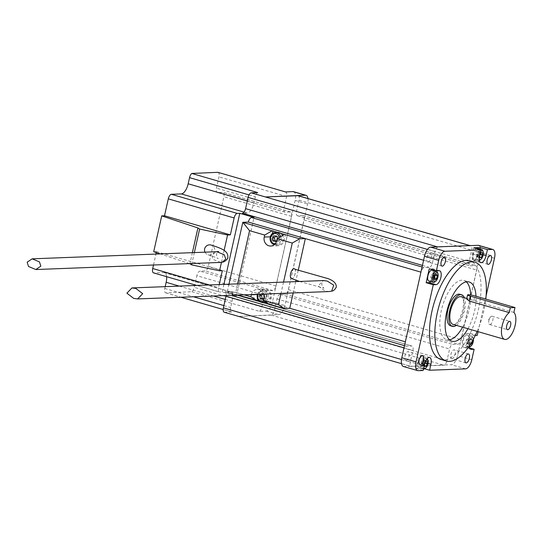 <?xml version="1.0" encoding="UTF-8"?>
<svg xmlns="http://www.w3.org/2000/svg" width="543" height="543" viewBox="0 0 543 543"><rect width="100%" height="100%" fill="white"/><g stroke="black" fill="none" stroke-linecap="round" stroke-linejoin="round"><path stroke-width="0.41" stroke-dasharray="2.71 2.04" d="M489.922 324.565A4.317 1.873 106.2 0 0 492.732 320.608A4.317 1.873 106.2 0 0 492.06 316.236A4.317 1.873 106.2 0 0 491.788 316.202A4.317 1.873 106.2 0 0 490.132 317.479A4.317 1.873 106.2 0 0 488.693 322.447A4.317 1.873 106.2 0 0 489.65 324.531A4.317 1.873 106.2 0 0 489.922 324.565M426.533 359.48A4.629 2.009 106.2 0 0 424.137 362.792A4.629 2.009 106.2 0 0 423.791 367.367M418.986 367.767A5.654 2.45 106.2 0 0 419.339 367.808A5.654 2.45 106.2 0 0 423.024 362.629A5.654 2.45 106.2 0 0 422.135 356.9A5.654 2.45 106.2 0 0 421.782 356.86A5.654 2.45 106.2 0 0 418.096 362.038A5.654 2.45 106.2 0 0 418.986 367.767L423.411 369.05A5.654 2.45 -73.8 0 1 422.549 363.308A5.654 2.45 -73.8 0 1 426.235 358.149A5.654 2.45 -73.8 0 1 426.581 358.19A5.654 2.45 -73.8 0 1 427.205 358.631M480.487 251.816A4.629 2.009 106.2 0 0 479.238 259.262M479.354 260.335A5.654 2.45 -73.8 0 1 478.946 260.416A5.654 2.45 -73.8 0 1 478.593 260.375A5.654 2.45 -73.8 0 1 477.521 255.502A5.654 2.45 -73.8 0 1 480.548 249.766M473.394 339.151A4.629 2.009 106.2 0 0 473.184 338.282A4.629 2.009 106.2 0 0 472.125 337.434A4.629 2.009 106.2 0 0 469.315 340.977A4.629 2.009 106.2 0 0 469.308 345.972A7.195 3.122 106.2 0 1 474.46 335.459L475.301 335.431M469.417 347.045A5.654 2.45 -73.8 0 1 469.009 347.126A5.654 2.45 -73.8 0 1 468.657 347.086A5.654 2.45 -73.8 0 1 467.774 341.357A5.654 2.45 -73.8 0 1 471.46 336.178A5.654 2.45 -73.8 0 1 471.813 336.219A5.654 2.45 -73.8 0 1 472.749 337.223A5.654 2.45 -73.8 0 1 472.586 342.334A5.654 2.45 -73.8 0 1 469.987 346.746M467.007 334.888A5.654 2.45 106.2 0 0 463.322 340.067A5.654 2.45 106.2 0 0 464.211 345.796A5.654 2.45 106.2 0 0 464.564 345.837A5.654 2.45 106.2 0 0 468.249 340.658A5.654 2.45 106.2 0 0 467.36 334.929A5.654 2.45 106.2 0 0 467.007 334.888M476.102 248.47A5.654 2.45 106.2 0 0 473.068 254.212A5.654 2.45 106.2 0 0 474.148 259.086A5.654 2.45 106.2 0 0 474.494 259.126A5.654 2.45 106.2 0 0 478.179 253.948A5.654 2.45 106.2 0 0 477.297 248.219M428.922 281.057A5.654 2.45 106.2 0 0 429.269 281.098A5.654 2.45 106.2 0 0 432.954 275.919A5.654 2.45 106.2 0 0 432.072 270.19M422.115 355.366A7.195 3.122 106.2 0 0 417.309 362.459L415.972 368.432L422.474 368.181L423.811 362.208A7.195 3.122 106.2 0 0 422.563 355.421A7.195 3.122 106.2 0 0 422.115 355.366M450.676 325.861A16.453 7.134 106.2 0 0 451.701 325.983A16.453 7.134 106.2 0 0 462.419 310.908A16.453 7.134 106.2 0 0 459.84 294.258M467.951 328.725A30.849 13.378 106.2 0 0 476.007 296.24M466.335 281.851A30.849 13.378 106.2 0 0 463.851 280.432A30.849 13.378 106.2 0 0 461.93 280.202A30.849 13.378 106.2 0 0 441.832 308.458A30.849 13.378 106.2 0 0 446.665 339.687A30.849 13.378 106.2 0 0 448.586 339.911A30.849 13.378 106.2 0 0 449.523 339.809M462.609 327.178A30.849 13.378 106.2 0 0 470.686 294.964M440.936 359.439A51.415 22.297 106.2 0 0 444.133 359.819A51.415 22.297 106.2 0 0 477.643 312.72A51.415 22.297 106.2 0 0 469.58 260.681M220.607 262.418L213.114 259.384L211.675 255.095L216.8 251.721M205.016 252.176A5.138 5.084 160.1 0 0 214.655 251.002A5.138 5.084 160.1 0 0 211.261 245.097M329.194 291.543L325.094 291.028L318.144 286.012L323.214 280.561M291.177 278.423A5.138 2.226 106.2 0 0 291.781 278.593A5.138 2.226 106.2 0 0 294.36 276.014A5.138 2.226 106.2 0 0 294.91 269.104M264.285 300.998A5.138 4.588 -92.2 0 0 266.654 297.686A5.138 4.588 -92.2 0 0 263.694 291.55A5.138 4.588 -92.2 0 0 258.006 294.286M257.47 294.306A6.17 5.505 87.8 0 1 262.432 290.213A6.17 5.505 87.8 0 1 268.011 297.931A6.17 5.505 87.8 0 1 265.418 301.752M275.152 243.814A5.138 4.588 -92.2 0 0 279.557 239.965A5.138 4.588 -92.2 0 0 279.516 237.305M280.745 236.605A6.17 5.505 87.8 0 1 280.914 240.203A6.17 5.505 87.8 0 1 275.81 244.825A6.17 5.505 87.8 0 1 274.317 244.649M266.253 302.308A6.17 5.505 -92.2 0 0 270.333 297.835A6.17 5.505 -92.2 0 0 264.76 290.125A6.17 5.505 -92.2 0 0 259.656 294.74A6.17 5.505 -92.2 0 0 263.66 302.261L258.957 300.897M277.656 232.404A6.17 5.505 -92.2 0 0 272.559 237.019A6.17 5.505 -92.2 0 0 278.131 244.73A6.17 5.505 -92.2 0 0 283.236 240.115A6.17 5.505 -92.2 0 0 282.652 235.513M452.014 358.78A4.629 2.009 106.2 0 0 455.027 354.538A4.629 2.009 106.2 0 0 454.301 349.855A4.629 2.009 106.2 0 0 454.016 349.821A4.629 2.009 106.2 0 0 451.002 354.063A4.629 2.009 106.2 0 0 451.722 358.747A4.629 2.009 106.2 0 0 452.014 358.78M474.032 260.26A4.629 2.009 106.2 0 0 477.053 256.024A4.629 2.009 106.2 0 0 476.326 251.334A4.629 2.009 106.2 0 0 476.035 251.3A4.629 2.009 106.2 0 0 473.021 255.543A4.629 2.009 106.2 0 0 473.747 260.226A4.629 2.009 106.2 0 0 474.032 260.26M428.027 262.031A4.629 2.009 106.2 0 0 431.04 257.796A4.629 2.009 106.2 0 0 430.314 253.113A4.629 2.009 106.2 0 0 430.029 253.072A4.629 2.009 106.2 0 0 427.015 257.314A4.629 2.009 106.2 0 0 427.741 261.998A4.629 2.009 106.2 0 0 428.027 262.031M406.008 360.552A4.629 2.009 106.2 0 0 409.022 356.31A4.629 2.009 106.2 0 0 408.295 351.626A4.629 2.009 106.2 0 0 408.003 351.592A4.629 2.009 106.2 0 0 404.99 355.835A4.629 2.009 106.2 0 0 405.716 360.518A4.629 2.009 106.2 0 0 406.008 360.552M513.882 312.442L468.541 298.921L466.668 299.044M453.025 324.402A14.396 6.244 106.2 0 0 453.921 324.504A14.396 6.244 106.2 0 0 463.308 311.322A14.396 6.244 106.2 0 0 461.048 296.749M285.53 191.937L285.496 192.1A4.629 2.009 -73.8 0 1 285.781 192.134A4.629 2.009 -73.8 0 1 286.582 196.498L284.07 207.745A4.629 2.009 -73.8 0 0 284.871 212.109A4.629 2.009 -73.8 0 0 285.156 212.143L290.41 211.94A4.629 2.009 -73.8 0 1 290.702 211.974A4.629 2.009 -73.8 0 1 291.503 216.338L275.932 285.998A4.629 2.009 -73.8 0 1 272.837 290.553L267.584 290.756A4.629 2.009 -73.8 0 0 264.495 295.317L196.865 275.701L194.258 287.342A4.629 2.009 -73.8 0 1 191.767 291.72L165.873 292.84A4.629 2.009 -73.8 0 1 165.588 292.806A4.629 2.009 -73.8 0 1 164.787 288.442L165.187 286.65M166.599 276.679A10.283 4.459 106.2 0 0 164.373 272.613A10.283 4.459 106.2 0 0 163.735 272.532L153.805 272.919L219.657 292.019A4.629 2.009 -73.8 0 1 219.372 291.985A4.629 2.009 -73.8 0 1 218.564 287.62L219.25 284.566M153.499 265.004L155.95 254.07M156.282 252.57L156.499 251.606L153.71 251.708M285.496 192.1L217.899 172.321M217.858 172.477A4.629 2.009 -73.8 0 1 218.15 172.511A4.629 2.009 -73.8 0 1 218.951 176.875L216.44 188.129A4.629 2.009 -73.8 0 0 217.241 192.487A4.629 2.009 -73.8 0 0 217.526 192.521L222.779 192.324A4.629 2.009 -73.8 0 1 223.071 192.358A4.629 2.009 -73.8 0 1 223.872 196.722L208.302 266.375A4.629 2.009 -73.8 0 1 205.206 270.937L199.953 271.14A4.629 2.009 -73.8 0 0 196.865 275.701M293.553 191.679A9.251 4.011 -73.8 0 1 295.154 200.408L272.464 301.915A9.251 4.011 -73.8 0 1 266.28 311.037L259.398 311.336L191.767 291.72M307.962 198.568A9.251 4.011 -73.8 0 1 307.616 204.019L284.926 305.533A9.251 4.011 -73.8 0 1 278.735 314.648L271.853 314.947A4.629 2.009 -73.8 0 1 271.256 315.137L238.723 316.386L271.853 314.947A4.629 2.009 -73.8 0 0 274.351 310.576L446.984 360.654A4.629 2.009 -73.8 0 1 444.554 364.991L451.376 364.726A9.251 4.011 106.2 0 0 457.559 355.611L480.25 254.097A9.251 4.011 106.2 0 0 478.648 245.368M224.198 312.225A4.629 2.009 106.2 0 0 224.49 312.259L231.725 311.947A4.629 2.009 -73.8 0 1 231.44 311.906A4.629 2.009 -73.8 0 1 230.632 307.548L232.01 301.406A10.283 4.459 106.2 0 0 230.225 291.713A10.283 4.459 106.2 0 0 229.587 291.639L224.911 291.815L411.784 346.02L406.531 346.224A4.629 2.009 -73.8 0 1 406.245 346.19A4.629 2.009 -73.8 0 1 405.445 341.825L421.015 272.165A4.629 2.009 -73.8 0 1 424.103 267.611L429.357 267.407A4.629 2.009 106.2 0 0 432.452 262.846L434.963 251.599A4.629 2.009 -73.8 0 1 438.058 247.038L470.591 245.789A4.629 2.009 -73.8 0 1 470.876 245.823A4.629 2.009 -73.8 0 1 471.677 250.187L469.166 261.434A4.629 2.009 106.2 0 0 469.966 265.798A4.629 2.009 106.2 0 0 470.252 265.832L475.505 265.629A4.629 2.009 -73.8 0 1 475.797 265.663A4.629 2.009 -73.8 0 1 476.598 270.027L461.027 339.687A4.629 2.009 -73.8 0 1 457.932 344.248L452.686 344.445A4.629 2.009 106.2 0 0 449.59 349.006L446.984 360.654M156.499 251.606L222.352 270.706M232.825 295.256A4.629 2.009 106.2 0 1 232.804 291.754L289.758 308.275M233.605 296.111A4.629 2.009 106.2 0 0 233.897 296.145L236.449 296.05L222.216 291.917L219.657 292.019M298.229 270.387L295.983 280.419M295.718 281.62L293.186 292.928M403.395 366.484A9.251 4.011 106.2 0 0 403.972 366.552L410.793 366.287A4.629 2.009 -73.8 0 1 410.27 362.066L412.877 350.418A4.629 2.009 106.2 0 0 412.076 346.054A4.629 2.009 106.2 0 0 411.784 346.02M478.071 331.664L486.114 295.711M424.626 368.806L422.474 368.181M415.972 368.432L423.092 370.496M410.793 366.287L444.554 364.991A4.629 2.009 -73.8 0 1 443.896 365.215L411.363 366.464A4.629 2.009 -73.8 0 1 411.078 366.43A4.629 2.009 -73.8 0 1 410.793 366.287M477.249 335.357L470.129 333.287L467.34 333.395A7.195 3.122 106.2 0 0 462.65 339.993A7.195 3.122 106.2 0 0 463.776 347.276A7.195 3.122 106.2 0 0 464.224 347.33L467.014 347.221L470.129 333.287M467.014 347.221L469.675 347.995M257.633 192.555A4.629 2.009 106.2 0 0 255.4 196.749L254.029 202.892A10.283 4.459 -73.8 0 1 247.16 213.019L242.483 213.202M298.236 195.745A4.629 2.009 -73.8 0 1 299.044 200.109L296.526 211.356A4.629 2.009 106.2 0 0 297.326 215.72A4.629 2.009 106.2 0 0 297.618 215.754L302.872 215.551A4.629 2.009 -73.8 0 1 303.157 215.585A4.629 2.009 -73.8 0 1 303.958 219.949L288.387 289.609A4.629 2.009 -73.8 0 1 285.299 294.17L280.045 294.374A4.629 2.009 106.2 0 0 276.95 298.928L274.351 310.576M226.132 295.514A4.629 2.009 106.2 0 0 225.196 291.849A4.629 2.009 106.2 0 0 224.911 291.815M232.804 291.754L227.334 292.032L235.757 292.372L244.187 294.815M228.963 284.193L227.225 291.964M236.449 296.05L254.022 217.431M224.137 250.35L221.456 262.344M223.899 284.389L222.216 291.917M189.459 263.62L160.28 253.9M192.385 252.665L189.941 263.599M194.346 252.59L191.903 263.525M283.541 282.095L281.009 293.396M237.658 283.86L235.757 292.372M263.559 294.068A7.195 6.421 -92.2 0 0 257.28 289.385A7.195 6.421 -92.2 0 0 251.382 294.537M268.961 304.1L269.891 304.066L268.14 303.564M264.434 302.485L263.66 302.261A6.17 5.505 -92.2 0 0 265.235 302.458M237.793 295.059L227.334 292.032M272.376 233.605L271.67 236.762A7.195 6.421 -92.2 0 0 278.172 245.762A7.195 6.421 -92.2 0 0 284.125 240.373L285.462 234.406M269.891 304.066L271.222 298.093A7.195 6.421 -92.2 0 0 264.719 289.1A7.195 6.421 -92.2 0 0 258.767 294.482L257.742 299.071M276.72 240.515L277.677 239.422L277.439 238.492M263.348 294.075L261.475 293.539L260.925 294.17M263.817 298.243L264.774 297.143L264.047 294.279L263.586 294.15M263.362 298.772L264.794 299.186L266.633 297.069L265.907 294.211L263.335 293.464L261.475 293.539M265.907 294.211L264.047 294.279M266.633 297.069L264.774 297.143M264.794 299.186L262.934 299.254M263.335 293.464L262.785 294.102M276.258 241.051L277.697 241.465L279.536 239.348L277.677 239.422M277.697 241.465L275.837 241.533M279.536 239.348L278.81 236.49L276.238 235.743L275.817 236.232M276.238 235.743L274.378 235.811M278.81 236.49L276.95 236.558M477.148 331.393A51.415 22.297 106.2 0 0 485.795 299.078M456.344 325.359A16.453 7.134 106.2 0 0 463.892 312.564A16.453 7.134 106.2 0 0 464.367 297.713M433.728 270.054A7.195 3.122 106.2 0 0 432.5 268.71A7.195 3.122 106.2 0 0 432.052 268.656L429.262 268.765M430.775 281.593A7.195 3.122 106.2 0 0 433.925 270.726M473.801 247.805L472.464 253.778A7.195 3.122 106.2 0 0 473.713 260.565A7.195 3.122 106.2 0 0 478.974 253.527L479.985 248.999M437.461 272.477A5.654 2.45 -73.8 0 1 437.298 277.595A5.654 2.45 -73.8 0 1 434.699 282M482.686 250.513A5.654 2.45 -73.8 0 1 482.523 255.624A5.654 2.45 -73.8 0 1 479.924 260.036M472.553 340.685L471.765 339.036L470.286 340.522L469.641 343.393L470.286 344.459M427.524 359.188A5.654 2.45 -73.8 0 1 427.361 364.305A5.654 2.45 -73.8 0 1 424.762 368.711M433.755 274.656L432.914 273.265L431.434 274.744L430.789 277.622L431.631 279.014L433.117 277.527L433.755 274.656L435.588 275.186M433.117 277.527L434.509 277.935M431.631 279.014L435.194 280.045M430.789 277.622L434.352 278.654M431.434 274.744L434.991 275.776M432.914 273.265L436.477 274.296M477.616 256.629L478.845 254.117L478.729 251.653L477.385 251.708L476.157 254.219L476.272 256.683L479.808 257.267M476.272 256.683L479.836 257.715M476.157 254.219L479.72 255.251M477.385 251.708L480.942 252.739M478.729 251.653L482.286 252.685M478.845 254.117L480.093 254.477M466.084 342.361L466.919 343.753L468.405 342.273L469.05 339.395L468.209 338.004L466.722 339.49L466.084 342.361L469.641 343.393M466.722 339.49L470.286 340.522M468.209 338.004L471.765 339.036M469.05 339.395L472.607 340.427M468.405 342.273L471.154 343.067M466.919 343.753L470.482 344.785M422.223 360.389L420.995 362.9L421.11 365.364L422.454 365.31L423.683 362.799L423.567 360.335L422.223 360.389L425.787 361.421M423.567 360.335L427.124 361.366M423.683 362.799L424.931 363.158M422.454 365.31L424.653 365.948M421.11 365.364L424.674 366.396M420.995 362.9L424.558 363.932M264.495 295.317L261.889 306.965A4.629 2.009 -73.8 0 1 259.398 311.336M417.309 362.459L424.422 364.523M295.154 200.408L307.616 204.019M272.464 301.915L284.926 305.533M266.28 311.037L278.735 314.648M224.49 312.259L411.363 366.464M165.873 292.84L231.725 311.947M209.36 284.946L218.564 287.62M233.897 296.145L406.531 346.224M422.074 267.02L424.103 267.611M418.212 370.679L403.972 366.552M465.616 368.86L451.376 364.726M471.799 359.737L457.559 355.611M494.49 258.23L480.25 254.097M422.434 265.398L429.357 267.407M244.051 212.116L247.16 213.019M423.581 260.273L432.452 262.846M427.443 249.42L434.963 251.599M437.454 246.868L438.058 247.038M469.987 245.612L470.591 245.789M299.044 200.109L471.677 250.187M296.526 211.356L469.166 261.434M297.618 215.754L470.252 265.832M302.872 215.551L475.505 265.629M303.958 219.949L476.598 270.027M288.387 289.609L461.027 339.687M285.299 294.17L457.932 344.248M280.045 294.374L452.686 344.445M276.95 298.928L449.59 349.006M271.256 315.137L443.896 365.215M401.481 359.514L410.27 362.066M404.006 347.846L412.877 350.418M163.735 272.532L229.587 291.639M179.258 286.107L213.372 296.003M225.277 299.458L232.01 301.406M164.787 288.442L193.484 296.77M223.906 305.594L230.632 307.548M248.999 194.896L255.4 196.749M247.296 200.937L254.029 202.892M271.67 236.762L270.305 236.816M284.125 240.373L276.692 240.664M271.222 298.093L263.789 298.385M258.767 294.482L257.402 294.537M473.842 300.829L474.935 295.928M423.811 362.208L428.06 363.443M432.052 268.656L439.172 270.719M472.464 253.778L479.584 255.841M478.974 253.527L483.222 254.762M467.34 333.395L474.46 335.459M464.224 347.33L470.489 349.149M275.932 285.998L208.302 266.375M272.837 290.553L205.206 270.937M267.584 290.756L199.953 271.14M261.889 306.965L194.258 287.342M286.582 196.498L218.951 176.875M284.07 207.745L216.44 188.129M285.156 212.143L217.526 192.521M290.41 211.94L222.779 192.324M291.503 216.338L223.872 196.722M492.06 316.236L509.857 321.395M468.657 347.086L464.211 345.796M478.593 260.375L474.148 259.086M463.851 280.432L469.193 281.98M208.03 254.782C212.836 256.126 219.413 259.004 218.062 258.577C217.254 258.387 216.732 256.9 216.501 254.117C217.098 252.59 217.824 251.708 218.673 251.47M299.627 281.471L323.94 288.204C321.408 285.598 321.13 283.154 323.112 280.86L324.164 280.459M262.432 290.213L264.76 290.125M468.541 353.988L454.301 349.855M490.56 255.468L476.326 251.334M444.554 257.239L430.314 253.113M422.535 355.76L408.295 351.626M468.541 298.921L466.804 298.419M404.487 345.681L406.245 346.19M419.956 364.645L405.716 360.518M441.975 266.124L427.741 261.998M487.987 264.353L473.747 260.226M465.962 362.873L451.722 358.747M196.783 285.435L219.372 291.985M470.136 245.606L470.876 245.823M297.326 215.72L469.966 265.798M303.157 215.585L475.797 265.663M401.515 363.661L411.078 366.43M225.196 291.849L412.076 346.054M164.373 272.613L230.225 291.713M165.588 292.806L180.914 297.252M223.173 309.51L231.44 311.906M278.172 245.762L270.74 246.047M264.719 289.1L257.28 289.385M275.81 244.825L278.131 244.73M294.36 276.014L294.354 276.034C294.856 275.444 295.195 273.591 295.378 270.468L294.856 269.063M446.665 339.687L452.007 341.235M422.563 355.421L429.683 357.484M432.5 268.71L439.62 270.774M473.713 260.565L480.833 262.629M463.776 347.276L470.896 349.339M471.813 336.219L467.36 334.929M426.581 358.19L422.135 356.9M473.184 338.282L472.749 337.223M285.781 192.134L218.15 172.511M284.871 212.109L217.241 192.487M290.702 211.974L223.071 192.358M490.132 317.479L488.612 319.732L488.693 322.447M489.65 324.531L507.447 329.696"/><path stroke-width="0.81" d="M507.719 329.723A4.317 1.873 106.2 0 0 510.529 325.766A4.317 1.873 106.2 0 0 509.857 321.395A4.317 1.873 106.2 0 0 509.585 321.368A4.317 1.873 106.2 0 0 506.768 325.318A4.317 1.873 106.2 0 0 507.447 329.696A4.317 1.873 106.2 0 0 507.719 329.723M423.791 367.367A4.629 2.009 106.2 0 0 424.897 368.358A4.629 2.009 106.2 0 0 425.698 368.045A4.629 2.009 106.2 0 0 427.823 364.441A4.629 2.009 106.2 0 0 427.959 360.253A4.629 2.009 106.2 0 0 426.9 359.405A4.629 2.009 106.2 0 0 426.533 359.48M425.698 368.045L424.762 368.711A5.654 2.45 -73.8 0 1 423.784 369.097A5.654 2.45 -73.8 0 1 423.431 369.057A5.654 2.45 -73.8 0 1 423.411 369.05L423.431 369.057M436.837 272.695A4.629 2.009 106.2 0 0 433.742 277.249A4.629 2.009 106.2 0 0 434.834 281.647A4.629 2.009 106.2 0 0 435.629 281.335A4.629 2.009 106.2 0 0 437.76 277.731A4.629 2.009 106.2 0 0 437.889 273.543A4.629 2.009 106.2 0 0 436.837 272.695M435.629 281.335L434.699 282A5.654 2.45 -73.8 0 1 433.721 282.387A5.654 2.45 -73.8 0 1 433.368 282.346A5.654 2.45 -73.8 0 1 432.479 276.618A5.654 2.45 -73.8 0 1 436.165 271.439A5.654 2.45 -73.8 0 1 436.518 271.48A5.654 2.45 -73.8 0 1 437.461 272.477L437.889 273.543M479.238 259.262A4.629 2.009 106.2 0 0 480.06 259.676A4.629 2.009 106.2 0 0 480.854 259.364A4.629 2.009 106.2 0 0 482.985 255.76A4.629 2.009 106.2 0 0 483.114 251.572A4.629 2.009 106.2 0 0 482.062 250.723A4.629 2.009 106.2 0 0 480.487 251.816M480.548 249.766A5.654 2.45 -73.8 0 1 481.39 249.468A5.654 2.45 -73.8 0 1 481.743 249.508A5.654 2.45 -73.8 0 1 482.686 250.513L483.114 251.572M470.489 349.149L471.344 349.393A7.195 3.122 106.2 0 1 470.896 349.339A7.195 3.122 106.2 0 1 469.308 345.952A4.629 2.009 106.2 0 0 470.123 346.386A4.629 2.009 106.2 0 0 470.924 346.074A4.629 2.009 106.2 0 0 473.394 339.151M481.743 249.508L477.297 248.219A5.654 2.45 106.2 0 0 476.944 248.178A5.654 2.45 106.2 0 0 476.102 248.47M436.518 271.48L432.072 270.19A5.654 2.45 106.2 0 0 431.719 270.149A5.654 2.45 106.2 0 0 428.033 275.328A5.654 2.45 106.2 0 0 428.922 281.057L433.368 282.346M471.344 349.393L474.134 349.285L471.799 359.737A9.251 4.011 106.2 0 1 465.616 368.86L429.594 370.245L430.932 364.272A7.195 3.122 106.2 0 0 429.683 357.484A7.195 3.122 106.2 0 0 429.235 357.43A7.195 3.122 106.2 0 0 424.422 364.523L423.092 370.496L418.212 370.679A9.251 4.011 106.2 0 1 417.635 370.611L403.395 366.484A9.251 4.011 106.2 0 1 401.793 357.756L424.483 256.248A9.251 4.011 106.2 0 1 430.667 247.126L478.071 245.3A9.251 4.011 106.2 0 1 478.648 245.368L492.881 249.502A9.251 4.011 106.2 0 0 492.311 249.434L487.424 249.624L486.094 255.59A7.195 3.122 106.2 0 1 480.833 262.629A7.195 3.122 106.2 0 1 479.584 255.841L480.922 249.868L444.9 251.26A9.251 4.011 106.2 0 0 438.717 260.375L436.382 270.828L439.172 270.719A7.195 3.122 106.2 0 1 439.62 270.774A7.195 3.122 106.2 0 1 440.746 278.064A7.195 3.122 106.2 0 1 436.056 284.654L433.266 284.763L416.026 361.889A9.251 4.011 106.2 0 0 417.635 370.611M464.367 297.713A16.453 7.134 106.2 0 0 461.625 294.774A16.453 7.134 106.2 0 0 460.6 294.652A16.453 7.134 106.2 0 0 449.875 309.72A16.453 7.134 106.2 0 0 452.455 326.377A16.453 7.134 106.2 0 0 453.48 326.499A16.453 7.134 106.2 0 0 456.344 325.359M461.625 294.774L459.84 294.258A16.453 7.134 106.2 0 0 458.815 294.136A16.453 7.134 106.2 0 0 448.097 309.205A16.453 7.134 106.2 0 0 450.676 325.861L452.455 326.377M476.007 296.24A30.849 13.378 106.2 0 0 469.193 281.98A30.849 13.378 106.2 0 0 467.272 281.749A30.849 13.378 106.2 0 0 447.167 310.005A30.849 13.378 106.2 0 0 452.007 341.235A30.849 13.378 106.2 0 0 453.928 341.466A30.849 13.378 106.2 0 0 467.951 328.725M449.523 339.809A30.849 13.378 106.2 0 0 462.609 327.178M470.686 294.964A30.849 13.378 106.2 0 0 466.335 281.851M485.795 299.078A51.415 22.297 106.2 0 0 474.921 262.228A51.415 22.297 106.2 0 0 471.718 261.848A51.415 22.297 106.2 0 0 438.215 308.94A51.415 22.297 106.2 0 0 446.278 360.986A51.415 22.297 106.2 0 0 449.475 361.366A51.415 22.297 106.2 0 0 477.148 331.393M474.921 262.228L469.58 260.681A51.415 22.297 106.2 0 0 466.383 260.301A51.415 22.297 106.2 0 0 432.873 307.392A51.415 22.297 106.2 0 0 440.936 359.439L446.278 360.986M40.834 266.172L39.456 261.875L32.166 258.835L27.15 262.201L28.528 266.491L35.818 269.538L40.834 266.172M32.166 258.835L216.8 251.721L224.293 254.762L225.732 259.052L222.406 262.14L220.607 262.418L35.818 269.538M222.406 262.14C224.87 262.147 228.555 258.047 227.775 257.64C228.291 254.504 226.73 251.857 223.085 249.692C218.578 247.275 213.182 245.748 211.261 245.097A5.138 5.084 160.1 0 0 205.016 252.176M135.906 288.448L131.935 287.933L126.906 293.186L133.687 298.399L137.657 298.921L142.687 293.661L135.906 288.448M131.935 287.933L323.214 280.561L327.314 281.077L333.741 285.184L331.678 291.116L329.194 291.543L137.657 298.921M294.91 269.104A5.138 2.226 106.2 0 0 294.007 268.642A5.138 2.226 106.2 0 0 290.756 273A5.138 2.226 106.2 0 0 291.177 278.423L299.627 281.471M258.006 294.286A5.138 4.588 -92.2 0 0 257.755 295.107A5.138 4.588 -92.2 0 0 259.35 300.388A5.138 4.588 -92.2 0 0 264.285 300.998M265.418 301.752A6.17 5.505 87.8 0 1 262.907 302.546A6.17 5.505 87.8 0 1 257.334 294.829A6.17 5.505 87.8 0 1 257.47 294.306M279.516 237.305A5.138 4.588 -92.2 0 0 275.029 233.538A5.138 4.588 -92.2 0 0 270.658 237.386A5.138 4.588 -92.2 0 0 275.152 243.814M274.317 244.649A6.17 5.505 87.8 0 1 270.231 237.108A6.17 5.505 87.8 0 1 275.335 232.492A6.17 5.505 87.8 0 1 280.745 236.605M282.652 235.513A6.17 5.505 -92.2 0 0 279.231 232.594A6.17 5.505 -92.2 0 0 277.656 232.404L275.335 232.492M466.254 362.907A4.629 2.009 106.2 0 0 469.267 358.672A4.629 2.009 106.2 0 0 468.541 353.988A4.629 2.009 106.2 0 0 468.256 353.955A4.629 2.009 106.2 0 0 465.236 358.19A4.629 2.009 106.2 0 0 465.962 362.873A4.629 2.009 106.2 0 0 466.254 362.907M488.272 264.387A4.629 2.009 106.2 0 0 491.286 260.151A4.629 2.009 106.2 0 0 490.56 255.468A4.629 2.009 106.2 0 0 490.275 255.434A4.629 2.009 106.2 0 0 487.261 259.669A4.629 2.009 106.2 0 0 487.987 264.353A4.629 2.009 106.2 0 0 488.272 264.387M442.267 266.165A4.629 2.009 106.2 0 0 445.28 261.923A4.629 2.009 106.2 0 0 444.554 257.239A4.629 2.009 106.2 0 0 444.269 257.206A4.629 2.009 106.2 0 0 441.249 261.441A4.629 2.009 106.2 0 0 441.975 266.124A4.629 2.009 106.2 0 0 442.267 266.165M420.241 364.679A4.629 2.009 106.2 0 0 423.255 360.443A4.629 2.009 106.2 0 0 422.535 355.76A4.629 2.009 106.2 0 0 422.244 355.726A4.629 2.009 106.2 0 0 419.23 359.961A4.629 2.009 106.2 0 0 419.956 364.645A4.629 2.009 106.2 0 0 420.241 364.679M514.981 307.542L474.935 295.928A5.138 0.658 12.6 0 0 467.591 294.897L466.668 299.044L469.193 301.005L509.239 312.619A14.396 6.244 106.2 0 0 501.841 327.341A14.396 6.244 106.2 0 0 504.644 339.368A14.396 6.244 106.2 0 0 505.54 339.477A14.396 6.244 106.2 0 0 514.486 327.829A14.396 6.244 106.2 0 0 513.882 312.442L514.981 307.542L510.332 307.718L509.239 312.619M466.804 298.419L461.048 296.749A14.396 6.244 106.2 0 0 460.152 296.641A14.396 6.244 106.2 0 0 450.771 309.829A14.396 6.244 106.2 0 0 453.025 324.402L504.644 339.368M165.187 286.65L166.158 282.306A10.283 4.459 106.2 0 0 166.599 276.679M153.805 272.919A4.629 2.009 -73.8 0 1 153.52 272.885A4.629 2.009 -73.8 0 1 152.719 268.52L153.499 265.004M155.95 254.07L156.282 252.57M292.976 191.611L305.431 195.229A9.251 4.011 -73.8 0 1 306.008 195.297L293.553 191.679A9.251 4.011 -73.8 0 0 292.976 191.611L285.53 191.937L217.899 172.321L191.781 173.455A4.629 2.009 106.2 0 0 189.548 177.649L188.177 183.785A10.283 4.459 -73.8 0 1 181.308 193.919L171.378 194.299A4.629 2.009 -73.8 0 0 168.289 198.86L164.509 215.775L161.719 215.883L153.71 251.708L160.28 253.9M306.008 195.297A9.251 4.011 -73.8 0 1 307.962 198.568M263.341 300.374L278.471 304.759L284.091 308.492L268.961 304.1L263.341 300.374L263.789 298.385A7.195 6.421 -92.2 0 0 263.559 294.068M249.549 230.666L264.679 235.058L272.07 230.823L242.904 222.365L249.549 230.666L237.658 283.86M221.456 262.344L219.562 270.814L222.352 270.706L219.25 284.566M191.781 173.455L257.633 192.555L251.185 192.833A4.629 2.009 106.2 0 0 248.09 197.394L427.443 249.42M305.431 195.229L265.418 196.966L297.951 195.711A4.629 2.009 -73.8 0 1 298.236 195.745L470.136 245.606M293.186 292.928L289.758 308.275L284.091 308.492M232.825 295.256A4.629 2.009 106.2 0 0 233.605 296.111L404.487 345.681M168.289 198.86L234.135 217.96A4.629 2.009 -73.8 0 1 237.23 213.406L239.789 213.304L254.022 217.431L251.47 217.533A4.629 2.009 106.2 0 0 248.375 222.087L305.329 238.608L298.229 270.387M295.983 280.419L295.718 281.62M420.927 272.145L305.329 238.615L299.661 238.825L272.07 230.823M478.071 331.664L477.249 335.357L475.301 335.431M486.114 295.711L494.49 258.23A9.251 4.011 106.2 0 0 492.881 249.502M429.594 370.245L424.626 368.806M469.675 347.995L474.134 349.285M480.922 249.868L473.801 247.805L480.311 247.554L487.424 249.624M433.266 284.763L426.146 282.699L428.936 282.591A7.195 3.122 106.2 0 0 430.775 281.593M436.382 270.828L429.262 268.765L426.146 282.699M164.509 215.775L230.354 234.875L227.571 234.983L224.137 250.35M234.135 217.96L230.354 234.875M422.434 265.398L242.483 213.202A4.629 2.009 106.2 0 0 245.579 208.641L248.09 197.394M226.132 295.514A4.629 2.009 106.2 0 1 226.003 296.213L223.397 307.861A4.629 2.009 106.2 0 0 224.198 312.225L401.515 363.661M248.375 222.087L242.802 222.304L228.963 284.193M239.789 213.304L223.899 284.389M189.941 263.599L189.459 263.62M227.571 234.983L199.614 229.044L197.91 227.938L192.385 252.665M197.91 227.938L161.719 215.883M191.903 263.525L191.604 264.869L189.901 263.769M199.614 229.044L194.346 252.59M219.562 270.814L191.604 264.869M264.679 235.058L264.231 237.047A7.195 6.421 -92.2 0 0 270.74 246.047A7.195 6.421 -92.2 0 0 276.692 240.664L277.134 238.669L292.263 243.06L299.661 238.825M292.263 243.06L283.541 282.095M281.009 293.396L278.471 304.759M251.382 294.537A7.195 6.421 -92.2 0 0 251.328 294.768L250.886 296.756L244.187 294.815M268.14 303.564L264.434 302.485M258.957 300.897L237.793 295.059M256.5 300.489L250.886 296.756M284.532 234.44L277.134 238.669M273 230.789L272.376 233.605M257.742 299.071L257.43 300.455M262.907 302.546L265.235 302.458A6.17 5.505 -92.2 0 0 266.253 302.308M277.439 238.492L276.95 236.558L274.378 235.811L272.538 237.929L273.265 240.793L275.837 241.533L276.72 240.515M260.925 294.17L259.635 295.65L260.368 298.514L262.934 299.254L263.817 298.243M262.785 294.102L261.495 295.582L262.221 298.44L263.362 298.772M262.221 298.44L260.368 298.514M261.495 295.582L259.635 295.65M275.817 236.232L274.398 237.861L275.125 240.719L276.258 241.051M275.125 240.719L273.265 240.793M274.398 237.861L272.538 237.929M467.591 294.897A5.138 0.658 12.6 0 0 470.286 296.105L510.332 307.718M433.925 270.726A7.195 3.122 106.2 0 0 433.728 270.054M479.985 248.999L480.311 247.554M436.674 278.566L437.319 275.688L436.477 274.296L434.991 275.776L434.352 278.654L435.194 280.045L436.674 278.566L434.509 277.935M480.854 259.364L479.924 260.036A5.654 2.45 -73.8 0 1 479.354 260.335M479.836 257.715L481.173 257.66L482.401 255.149L482.286 252.685L480.942 252.739L479.72 255.251L479.836 257.715M470.924 346.074L469.987 346.746A5.654 2.45 -73.8 0 1 469.417 347.045M470.286 344.459L470.482 344.785L471.962 343.305L472.553 340.685M427.205 358.631A5.654 2.45 -73.8 0 1 427.524 359.188L427.959 360.253M424.558 363.973L424.674 366.396L426.011 366.342L427.239 363.83L427.124 361.366L425.787 361.421L424.585 363.885M435.588 275.186L437.319 275.688M479.808 257.267L481.173 257.66M480.093 254.477L482.401 255.149M471.154 343.067L471.962 343.305M424.931 363.158L427.239 363.83M424.653 365.948L426.011 366.342M152.719 268.52L209.36 284.946M251.185 192.833L437.454 246.868M289.758 308.268L405.356 341.805M251.47 217.533L422.074 267.02M416.026 361.889L401.793 357.756M492.311 249.434L478.071 245.3M444.9 251.26L430.667 247.126M438.717 260.375L424.483 256.248M171.378 194.299L237.23 213.406M181.308 193.919L244.051 212.116M245.579 208.641L423.581 260.273M297.951 195.711L469.987 245.612M223.397 307.861L401.481 359.514M226.003 296.213L404.006 347.846M166.158 282.306L179.258 286.107M213.372 296.003L225.277 299.458M193.484 296.77L223.906 305.594M189.548 177.649L248.999 194.896M188.177 183.785L247.296 200.937M270.305 236.816L264.231 237.047M257.402 294.537L251.328 294.768M470.286 296.105L469.193 301.005M428.06 363.443L430.932 364.272M428.936 282.591L436.056 284.654M483.222 254.762L486.094 255.59M218.673 251.47L216.338 251.755M323.825 280.555L322.807 280.588M153.52 272.885L196.783 285.435M180.914 297.252L223.173 309.51M295.012 269.26L328.047 278.634C333.775 280.724 336.517 283.561 336.273 287.152C334.8 289.752 333.273 291.075 331.678 291.116"/></g></svg>
